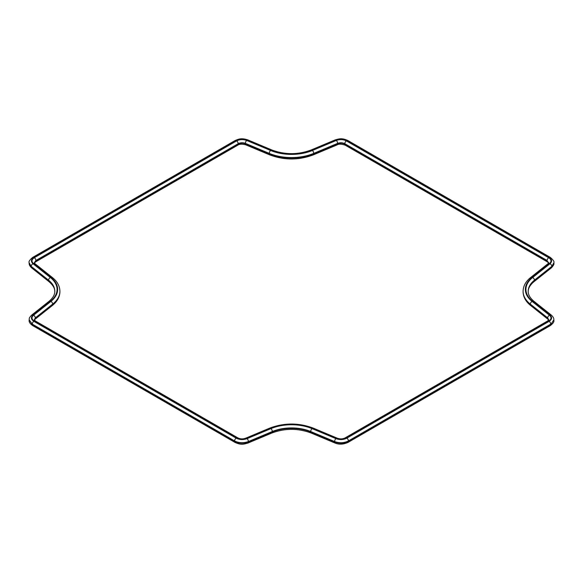 <?xml version="1.0" encoding="UTF-8"?>
<svg xmlns="http://www.w3.org/2000/svg" width="583" height="583" viewBox="0 0 583 583"><rect width="100%" height="100%" fill="white"/><g stroke="black" fill="none" stroke-linecap="round" stroke-linejoin="round"><path stroke-width="0.87" d="M336.289 140.452C339.853 139.177 343.227 139.33 346.411 140.911L548.72 257.715C551.46 259.544 551.722 261.497 549.514 263.552L532.148 277.355A35.534 20.514 0 0 0 532.148 301.469L549.514 315.272C551.722 317.334 551.46 319.28 548.72 321.116L346.411 437.92C343.234 439.502 339.86 439.655 336.289 438.38L312.386 428.352A35.534 20.514 0 0 0 270.614 428.352L246.711 438.38C243.147 439.655 239.773 439.502 236.589 437.92L34.28 321.116C31.54 319.28 31.278 317.334 33.486 315.272L50.852 301.469A35.534 20.514 0 0 0 50.852 277.355L33.486 263.552C31.278 261.497 31.54 259.552 34.28 257.715L236.589 140.911C239.766 139.33 243.14 139.177 246.711 140.452L270.614 150.48A35.534 20.514 0 0 0 312.386 150.48L336.289 140.452A2.274 1.093 67.2 0 1 337.623 143.367L337.623 143.833C340.159 142.93 342.549 143.039 344.801 144.161L547.109 260.965L548.669 262.729M549.973 263.749C552.341 261.541 552.057 259.45 549.12 257.482L346.812 140.678C343.402 138.98 339.78 138.82 335.954 140.182L312.051 150.21A34.965 20.186 180 0 1 270.949 150.21L247.046 140.182C243.22 138.82 239.598 138.98 236.188 140.678L33.88 257.482C30.943 259.45 30.659 261.541 33.027 263.749L50.393 277.552A34.965 20.186 180 0 1 50.393 301.28L33.027 315.082C30.659 317.29 30.943 319.382 33.88 321.35L236.188 438.154C239.598 439.844 243.22 440.012 247.046 438.642L270.949 428.614A34.965 20.186 180 0 1 312.051 428.614L335.954 438.642C339.78 440.012 343.402 439.844 346.812 438.154L549.12 321.35C552.057 319.382 552.341 317.29 549.973 315.082L532.607 301.28A34.965 20.186 180 0 1 532.607 277.552L549.973 263.749A2.274 1.501 51.5 0 1 551.817 266.38L553.85 262.758L551.817 266.38L534.443 280.175A32.684 18.875 0 0 0 528.205 291.274C528.111 294.655 530.049 298.015 534.021 301.353A2.274 1.501 -51.5 0 0 532.607 301.28M50.393 301.28A2.274 1.501 51.5 0 0 48.979 301.353C52.951 298.015 54.889 294.655 54.795 291.274A32.684 18.875 0 0 0 48.557 280.175L31.183 266.38L29.15 262.758L31.183 266.839L48.557 280.642A32.684 18.875 180 0 1 54.795 291.493M33.027 263.749A2.274 1.501 -51.5 0 0 31.183 266.38L31.183 266.839A2.274 1.501 -51.5 0 0 31.613 267.852C29.85 266.183 29.033 264.638 29.15 263.224M50.393 277.552A2.274 1.501 -51.5 0 0 48.557 280.175L48.557 280.642A2.274 1.501 -51.5 0 0 48.979 281.655L31.613 267.852M236.188 438.154A2.274 1.312 120 0 0 234.585 440.937L32.269 324.133L29.15 319.783L32.269 324.6L234.585 441.397C238.921 443.554 243.526 443.765 248.38 442.031L272.283 432.003A32.684 18.875 180 0 1 310.717 432.003L334.62 442.031C339.488 443.765 344.094 443.554 348.415 441.397L550.731 324.6L553.85 319.783L550.731 324.6A2.274 1.312 60 0 1 550.257 325.642L347.949 442.439A2.274 1.312 60 0 0 348.415 441.397L348.415 440.937C344.079 443.095 339.481 443.299 334.62 441.564L334.62 442.031A2.274 1.093 112.8 0 0 335.072 443.065L311.169 433.038A2.274 1.093 112.8 0 1 310.717 432.003L310.717 431.537A32.684 18.875 0 0 0 272.283 431.537L272.283 432.003A2.274 1.093 67.2 0 1 271.831 433.038L247.928 443.065A2.274 1.093 -112.8 0 0 248.38 442.031L248.38 441.564C243.512 443.299 238.913 443.095 234.585 440.937L234.585 441.397A2.274 1.312 -60 0 0 235.051 442.439L32.743 325.642A2.274 1.312 -60 0 1 32.269 324.6L32.269 324.133A2.274 1.312 -60 0 1 33.88 321.35M270.949 428.614A2.274 1.093 67.2 0 1 272.283 431.537L248.38 441.564A2.274 1.093 67.2 0 0 247.046 438.642M335.954 438.642A2.274 1.093 112.8 0 0 334.62 441.564L310.717 431.537A2.274 1.093 112.8 0 1 312.051 428.614M549.12 321.35A2.274 1.312 60 0 1 550.731 324.133L348.415 440.937A2.274 1.312 60 0 0 346.812 438.154M532.607 277.552A2.274 1.501 51.5 0 1 534.443 280.175L534.443 280.642L551.817 266.839A2.274 1.501 51.5 0 1 551.387 267.852L534.021 281.655C530.049 284.992 528.111 288.352 528.205 291.733M528.205 291.493A32.684 18.875 180 0 1 534.443 280.642A2.274 1.501 51.5 0 1 534.021 281.655M547.583 262L548.734 263.224L548.734 262.758L547.109 260.965A2.274 1.312 120 0 0 547.583 262L345.274 145.203A2.274 1.312 120 0 1 344.801 144.161L344.801 143.695C342.549 142.573 340.159 142.463 337.623 143.367L313.72 153.395L313.72 153.861L337.623 143.833A2.274 1.093 67.2 0 1 337.171 144.868L313.26 154.896A2.274 1.093 67.2 0 0 313.72 153.861A37.808 21.826 0 0 1 269.28 153.861A2.274 1.093 112.8 0 0 269.74 154.896L245.829 144.868A2.274 1.093 112.8 0 1 245.377 143.833L269.28 153.861L269.28 153.395L245.377 143.367L245.377 143.833C242.849 142.93 240.458 143.039 238.199 144.161A2.274 1.312 60 0 1 237.726 145.203L35.417 262L34.266 263.224M548.72 257.715A2.274 1.312 -60 0 0 547.109 260.499L344.801 143.695A2.274 1.312 120 0 1 346.411 140.911M312.386 150.48A2.274 1.093 67.2 0 1 313.72 153.395A37.808 21.826 180 0 1 269.28 153.395A2.274 1.093 112.8 0 1 270.614 150.48M246.711 140.452A2.274 1.093 112.8 0 0 245.377 143.367C242.841 142.463 240.451 142.573 238.199 143.695L238.199 144.161L35.891 260.965A2.274 1.312 60 0 1 35.417 262M236.589 140.911A2.274 1.312 60 0 1 238.199 143.695L35.891 260.499L34.295 262.904M34.28 257.715A2.274 1.312 60 0 1 35.891 260.499L34.266 262.758L34.9 263.633A2.274 1.501 -51.5 0 0 33.486 263.552M50.852 301.469A2.274 1.501 51.5 0 1 52.696 304.1L35.323 317.903L35.323 318.369L52.696 304.566A2.274 1.501 -128.5 0 1 52.266 305.572C57.236 301.615 59.779 297.002 59.911 291.733L59.911 291.274A37.808 21.826 180 0 1 52.696 304.1L52.696 304.566A37.808 21.826 0 0 0 59.911 291.733A37.808 21.826 0 0 0 59.911 291.5M34.295 319.929L35.323 318.369A2.274 1.501 -128.5 0 1 34.9 319.375L34.266 320.249L34.266 319.783L35.323 317.903A2.274 1.501 51.5 0 0 33.486 315.272M548.72 321.116A2.274 1.312 60 0 0 547.583 321.007L548.734 319.783L547.677 317.903L548.669 319.754M549.514 315.272A2.274 1.501 -51.5 0 0 547.677 317.903L530.304 304.1L547.677 318.369A2.274 1.501 -51.5 0 0 548.1 319.375L530.734 305.572A2.274 1.501 -51.5 0 1 530.304 304.566A37.808 21.826 0 0 1 523.089 291.733A37.808 21.826 0 0 1 523.089 291.5M532.148 301.469A2.274 1.501 -51.5 0 0 530.304 304.1A37.808 21.826 180 0 1 523.089 291.274L523.089 291.733C523.221 297.002 525.764 301.615 530.734 305.572M34.28 321.116A2.274 1.312 -60 0 1 35.417 321.007L34.266 319.783M35.417 321.007L237.726 437.804A2.274 1.312 120 0 0 236.589 437.92M237.726 437.804C240.232 439.123 242.936 439.232 245.829 438.139A2.274 1.093 67.2 0 1 246.711 438.38M245.829 438.139L269.74 428.111A2.274 1.093 67.2 0 1 270.614 428.352M269.74 428.111C284.249 422.675 298.751 422.675 313.26 428.111A2.274 1.093 112.8 0 0 312.386 428.352M50.852 277.355A2.274 1.501 -51.5 0 1 52.266 277.435L34.9 263.633M313.26 428.111L337.171 438.139A2.274 1.093 112.8 0 0 336.289 438.38M337.171 438.139C340.151 439.232 342.848 439.123 345.274 437.804A2.274 1.312 60 0 1 346.411 437.92M549.514 263.552A2.274 1.501 51.5 0 0 548.1 263.633L530.734 277.435A2.274 1.501 51.5 0 1 532.148 277.355M48.979 301.353L31.613 315.155A2.274 1.501 51.5 0 1 33.027 315.082M236.188 140.678A2.274 1.312 60 0 0 235.051 140.569L32.743 257.365A2.274 1.312 60 0 1 33.88 257.482M549.973 315.082A2.274 1.501 -51.5 0 1 551.387 315.155L534.021 301.353M235.051 140.569C238.476 139.184 241.136 137.69 247.928 139.942A2.274 1.093 112.8 0 0 247.046 140.182M247.928 139.942L271.831 149.969A2.274 1.093 112.8 0 0 270.949 150.21M271.831 149.969C284.941 154.852 298.059 154.852 311.169 149.969A2.274 1.093 67.2 0 1 312.051 150.21M311.169 149.969L335.072 139.942A2.274 1.093 67.2 0 1 335.954 140.182M549.12 257.482A2.274 1.312 -60 0 1 550.257 257.365L347.949 140.569A2.274 1.312 120 0 0 346.812 140.678M52.266 305.572L34.9 319.375M237.726 145.203C239.3 144.001 241.996 143.892 245.829 144.868M269.74 154.896C284.249 160.332 298.751 160.332 313.26 154.896M337.171 144.868C338.708 143.833 341.412 143.943 345.274 145.203M548.734 320.249L548.1 319.375M271.831 433.038C284.941 428.155 298.059 428.155 311.169 433.038M247.928 443.065C243.65 444.21 241.296 445.244 235.051 442.439M335.072 443.065C338.993 444.683 343.285 444.479 347.949 442.439M32.743 325.642C30.083 323.798 28.88 321.998 29.15 320.249M550.257 325.642C553.121 323.448 554.324 321.648 553.85 320.249M54.795 291.733C55.021 288.592 53.082 285.225 48.979 281.655M551.387 267.852C553.5 265.556 554.324 264.012 553.85 263.224M59.911 291.274C59.779 286.005 57.236 281.392 52.266 277.435M547.583 321.007L345.274 437.804M530.734 277.435C525.764 281.392 523.221 286.005 523.089 291.274M548.1 263.633L548.734 262.758M31.613 315.155C28.341 318.624 29.616 318.267 29.15 319.783M32.743 257.365C29.704 259.901 28.509 261.694 29.15 262.758M553.85 319.783C553.967 318.369 553.15 316.831 551.387 315.155M553.85 262.758C554.499 261.767 553.303 259.974 550.257 257.365M335.072 139.942C339.044 138.834 341.908 137.748 347.949 140.569"/></g></svg>
